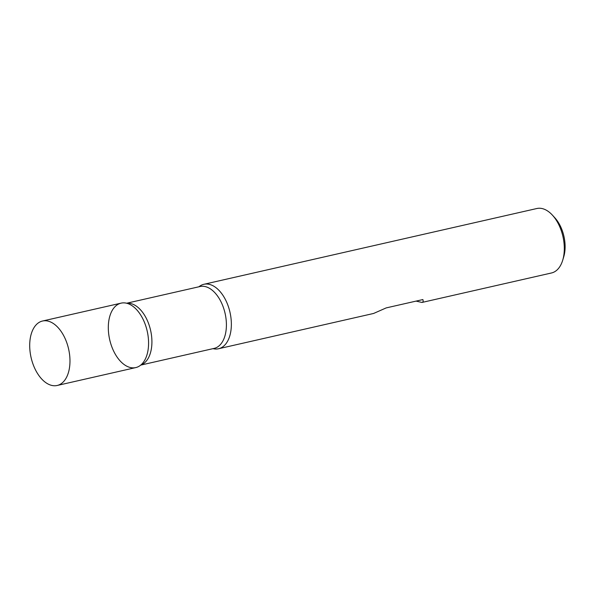 <?xml version="1.0" encoding="UTF-8"?>
<svg xmlns="http://www.w3.org/2000/svg" width="594" height="594" viewBox="0 0 594 594"><rect width="100%" height="100%" fill="white"/><g stroke="black" fill="none" stroke-linecap="round" stroke-linejoin="round"><path stroke-width="0.89" d="M198.923 286.783A33.049 19.238 77.2 0 1 203.883 284.296A33.049 19.238 77.2 0 1 231.356 324.963A33.049 19.238 77.2 0 1 218.555 348.745A33.049 19.238 77.2 0 1 213.008 348.656M416.082 301.106L421.97 302.45L551.499 272.973A33.049 19.238 -102.8 0 0 562.711 260.194A33.049 19.238 -102.8 0 0 564.3 249.19A33.049 19.238 -102.8 0 0 552.472 215.199A33.049 19.238 -102.8 0 0 536.827 208.524L203.883 284.296M421.97 302.45C423.136 302.175 423.433 301.21 422.861 299.562L386.182 307.907L373.596 313.461L218.555 348.745M42.501 321.027L121.109 303.14A33.049 19.238 77.2 0 1 148.574 343.8A33.049 19.238 -102.8 0 0 128.928 303.994A33.049 19.238 -102.8 0 0 109.682 339.627A33.049 19.238 -102.8 0 0 142.449 363.431A33.049 19.238 -102.8 0 0 148.574 343.8A33.049 19.238 77.2 0 1 135.774 367.582L57.173 385.476A33.049 19.238 77.2 0 1 31.081 357.521A33.049 19.238 77.2 0 1 42.501 321.027A33.049 19.238 77.2 0 1 69.973 361.694A33.049 19.238 77.2 0 1 57.173 385.476M552.472 215.199L554.855 217.805A28.638 16.669 77.2 0 1 563.736 256.801L562.711 260.194M126.819 303.274A31.727 18.466 77.2 0 1 151.916 342.523A31.727 18.466 77.2 0 1 140.86 364.991M140.733 365.102L214.107 348.403A31.727 18.466 -102.8 0 0 226.403 325.571A31.727 18.466 -102.8 0 0 200.029 286.531L126.648 303.23"/></g></svg>
